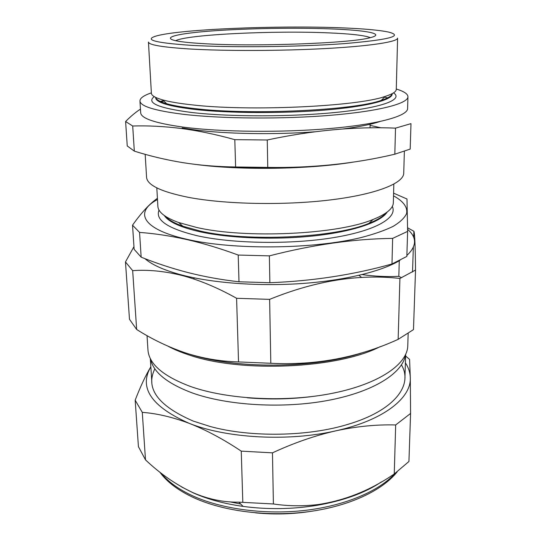 <?xml version="1.0" encoding="UTF-8"?>
<svg xmlns="http://www.w3.org/2000/svg" width="541" height="541" viewBox="0 0 541 541"><rect width="100%" height="100%" fill="white"/><g stroke="black" fill="none" stroke-linecap="round" stroke-linejoin="round"><path stroke-width="0.81" d="M404.37 151.304L403.728 173.181C403.721 183.25 376.333 194.381 330.017 199.974C283.809 205.573 224.846 204.336 188.207 197.296C160.954 191.744 147.071 185.056 146.564 177.218L145.177 154.334M125.607 121.509L127.243 145.962L134.324 151.128C149.871 156.045 166.073 159.886 182.919 162.658C199.703 165.323 217.266 166.756 235.612 166.973L234.808 139.659C216.116 134.445 198.276 130.726 181.289 128.488C164.254 126.357 148.058 125.532 132.701 126.012L125.607 121.509C130.773 116.308 135.717 112.176 140.45 109.126M396.283 89.028C403.958 91.355 407.846 93.938 407.948 96.771L407.596 108.565C407.684 115.869 379.329 124.112 331.072 128.427C282.929 132.748 221.425 132.112 183.467 127.149C155.294 123.226 141.032 118.432 140.674 112.758L139.95 100.984C139.957 98.144 143.764 95.439 151.365 92.876M160.271 101.424L163.402 100.619M160.86 101.688L163.909 101.093M407.948 96.771C408.056 103.527 379.599 111.196 331.126 115.253C282.76 119.311 220.971 118.804 182.858 114.246C154.584 110.655 140.281 106.232 139.95 100.984M392.151 94.093C392.252 99.984 367.028 106.597 324.634 110.107C282.334 113.617 228.349 113.265 194.483 109.41C168.941 106.313 156.004 102.452 155.659 97.813M393.51 92.883C403.356 99.199 383.995 107.328 338.903 112.109C293.986 116.917 230.135 117.025 191.656 112.494C158.412 108.132 145.948 102.851 154.259 96.643M392.13 93.681C391.738 95.906 388.14 98.124 381.317 100.342C354.206 110.371 249.448 115.334 194.449 108.558C182.527 107.206 173.269 105.596 166.682 103.716C159.791 101.708 156.119 99.605 155.666 97.4M191.318 104.778C178.97 103.419 169.414 101.789 162.638 99.896C155.24 97.779 151.487 95.561 151.385 93.235L148.45 42.022C148.674 44.883 162.144 47.182 188.863 48.933C224.454 51.111 281.651 50.976 326.412 48.501C371.282 46.026 397.777 41.745 397.601 38.107L396.269 89.387C396.242 91.713 392.563 94.053 385.239 96.399C357.466 106.53 248.299 111.622 191.318 104.778M340.079 27.787C278.027 25.366 183.318 29.052 157.478 35.659C142.817 39.574 153.969 42.793 190.946 45.322C231.305 47.689 299.558 46.952 344.38 43.618C389.378 39.764 404.046 35.902 388.377 32.034C378.686 30.032 362.592 28.619 340.079 27.787M330.619 28.903C366.446 30.195 386.795 33.887 369.517 37.856C350.149 43.239 255.217 46.817 204.64 43.713C191.71 42.989 182.337 42.042 176.515 40.886C159.926 37.505 178.773 33.305 213.37 30.837C248.103 28.362 295.386 27.584 330.619 28.903M370.362 37.654C364.722 35.395 350.784 33.799 328.563 32.873C274.077 30.438 187.416 34.462 175.656 40.71M379.782 121.583C371.194 124.416 358.94 126.878 343.035 128.974M314.673 131.801C274.172 134.858 225.496 133.985 194.598 129.86L182.161 127.947M383.474 96.927L387.647 97.853M235.612 166.973L267.761 167.419C312.441 168.102 354.801 163.693 394.829 154.199L410.186 149.086L410.984 123.639L395.505 128.143C355.173 126.418 312.428 130.367 267.254 139.984L234.808 139.659M267.761 167.419L267.254 139.984M394.829 154.199L395.505 128.143M134.324 151.128L132.701 126.012M370.071 125.39L381.162 127.832M353.178 162.111C309.418 169.34 240.86 170.422 196.863 164.579M235.037 166.966C255.744 168.474 277.141 168.508 299.241 167.074M302.764 166.926C278.845 168.657 255.65 168.657 233.191 166.932M393.517 195.828C403.153 201.124 407.887 207.189 406.568 213.607C404.567 217.922 400.09 222.175 393.124 226.375C384.732 230.459 374.027 234.192 361.023 237.58C313.158 249.306 232.941 250.057 186.868 239.298C141.465 229.12 134.317 211.829 157.485 199.534M393.584 193.164L406.981 198.993L407.616 231.386L392.644 238.385C353.787 238.872 312.698 244.701 269.371 255.873L238.209 255.048C220.207 248.427 203.003 243.24 186.591 239.501C170.131 235.856 154.449 233.496 139.558 232.407L132.531 225.178C141.451 212.586 149.742 203.639 157.417 198.337M407.616 231.386L406.839 256.434L391.982 263.988C353.422 274.821 312.718 281.063 269.864 282.72L238.994 281.78C221.33 279.778 204.383 276.721 188.167 272.61C171.889 268.39 156.221 263.244 141.154 257.164L139.558 232.407M132.531 225.178L134.141 249.32L141.154 257.164M164.308 215.548C168.609 221.945 180.586 227.376 200.258 231.832C230.297 238.405 276.532 240.096 315.302 235.748C354.118 231.399 381.263 221.776 387.2 212.045M159.027 210.077C155.024 219.998 167.71 228.539 197.073 235.707C232.738 243.72 290.652 244.66 333.364 237.655C376.218 230.676 397.797 217.556 392.306 206.412M165.465 216.339C168.636 219.896 174.432 223.196 182.865 226.239L200.224 231.048C247.487 242.125 335.062 237.851 368.989 223.318C377.32 220.011 383.008 216.528 386.064 212.877M156.816 187.883L157.877 206.344C158.175 212.167 165.093 217.556 178.645 222.52L196.708 227.47C245.979 238.906 337.902 234.449 373.094 219.463C386.477 214.08 393.226 208.474 393.341 202.645L393.821 184.156M391.982 263.988L392.644 238.385M269.864 282.72L269.371 255.873M238.994 281.78L238.209 255.048M358.96 275.342L361.591 277.445M193.38 278.838L194.523 277.925M144.947 258.652C152.163 264.962 164.552 270.446 182.128 275.092C213.086 283.112 259.105 286.527 302.128 283.504C345.158 280.448 381.743 271.339 399.914 260.383M133.965 246.655L125.465 261.939L132.667 270.656C147.896 269.519 164.288 271.109 181.85 275.43C199.359 280.049 217.604 287.663 236.593 298.287L269.628 299.369C315.356 280.752 358.784 273.78 399.914 278.459L415.535 270.047C415.258 245.357 414.71 232.434 413.885 231.278L407.596 227.802M236.593 298.287L238.534 361.929C220.349 361.429 202.747 358.446 185.739 352.982C168.63 347.221 152.271 339.383 136.657 329.483L132.667 270.656M125.465 261.939L129.488 319.291L136.657 329.483M147.037 335.643L147.943 349.824C148.87 363.883 162.942 376.063 190.175 386.362C227.105 399.589 286.399 402.666 332.986 393.192C379.674 383.738 407.461 364.005 407.772 345.74L408.171 333.513M405.493 354.822C402.91 372.783 374.271 391.549 328.908 400.245C283.633 408.942 227.335 405.642 191.859 392.78C166.784 383.251 152.995 371.931 150.506 358.825M309.939 396.803C289.104 399.285 268.235 399.61 247.338 397.791M362.132 274.578C374.088 276.323 386.321 276.911 398.825 276.343L399.272 260.762M401.564 277.736L398.825 276.343M238.534 361.929L270.811 363.282C315.788 365.547 358.237 357.567 398.149 339.349L413.48 329.604L415.535 270.047M270.811 363.282L269.628 299.369M398.149 339.349L399.914 278.459M412.519 272.015L413.344 247.359M413.676 237.411L413.885 231.278M406.866 255.447C416.82 246.229 417.07 237.533 407.61 229.357M255.67 512.868C274.558 514.728 293.269 514.18 311.805 511.218M181.641 486.954L193.414 492.952C207.67 499.275 224.238 503.759 243.119 506.41C267.991 509.703 292.809 509.318 317.56 505.24C343.981 500.56 365.27 492.777 381.446 481.882M150.844 366.805C138.577 387.748 151.385 406.602 189.262 423.373C226.713 438.325 288.542 441.76 335.778 430.846C314.903 435.62 293.797 442.951 272.461 452.844L241.252 451.14C223.379 439.197 206.047 429.939 189.262 423.373C172.626 417.138 156.964 413.459 142.276 412.343L145.495 459.864C160.21 473.794 175.953 484.689 192.731 492.553C208.082 499.201 223.447 502.4 238.824 502.149L273.401 503.969C288.245 506.18 303.19 506.369 318.23 504.537C345.192 500.432 370.531 490.241 394.254 473.963L408.928 461.493L410.585 413.439L395.674 424.955C376.55 424.415 356.587 426.382 335.778 430.846C383.637 420.33 411.376 397.926 410.294 377.753L410.585 413.439M401.456 364.932C413.439 384.935 394.747 410.572 347.789 424.394C307.836 436.648 250.693 437.547 210.368 426.551L193.232 421.081C157.986 405.797 145.198 388.37 154.861 368.806M142.276 412.343L135.169 400.205C140.477 386.43 145.671 375.346 150.763 366.94M405.622 356.019L409.598 359.413L410.294 377.753C410.152 372.566 408.523 367.582 405.405 362.808M395.674 424.955L394.254 473.963M272.461 452.844L273.401 503.969M241.252 451.14L242.808 502.075M135.169 400.205L138.428 446.67L145.495 459.864M229.979 501.865L240.704 504.016M380.14 346.666C337.712 368.685 240.549 373.107 188.626 354.822C180.843 352.272 174.067 349.439 168.305 346.335M194.976 355.714C241.022 369.273 316.16 368.008 361.51 352.928M161.11 473.132C168.217 481.93 179.044 489.639 193.577 496.253C222.831 509.365 266.05 515.032 305.983 510.285C345.915 505.477 379.369 490.87 395.295 473.24M166.682 103.716L162.638 99.896M381.317 100.342L385.239 96.399M370.03 127.859L370.091 124.268M182.865 226.239L178.645 222.52M368.989 223.318L373.094 219.463M364.201 352.11C317.824 368.502 236.62 369.564 190.391 354.423M151.838 382.413L150.317 358.446M404.905 378.436L405.676 354.436M397.101 471.941C382.068 490.748 348.891 506.275 308.593 511.671C268.289 516.993 224.15 511.461 194.219 497.909C178.469 490.667 167 482.065 159.805 472.11M317.56 505.24L318.23 504.537M243.119 506.41L238.824 502.149"/></g></svg>

